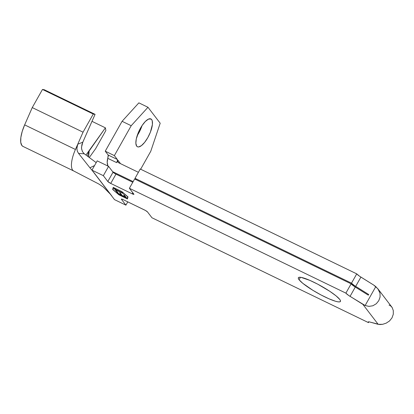 <?xml version="1.0" encoding="UTF-8"?>
<svg xmlns="http://www.w3.org/2000/svg" width="414" height="414" viewBox="0 0 414 414"><rect width="100%" height="100%" fill="white"/><g stroke="black" fill="none" stroke-linecap="round" stroke-linejoin="round"><path stroke-width="0.62" d="M137.169 135.678A15.458 5.434 115.8 0 0 142.049 125.608L140.082 130.508L137.158 135.694M151.653 119.563A15.458 5.434 -64.2 0 1 148.45 136.423A15.458 5.434 -64.2 0 1 137.432 146.758A15.458 5.434 -64.2 0 1 136.682 146.137L135.859 143.301L136.299 138.881L139.135 130.777L142.054 125.592L145.298 121.514L148.367 119.165L150.799 118.89L151.653 119.563L152.217 120.748L152.414 124.448L150.396 132.159L147.808 137.603L144.667 142.328L141.448 145.609L138.643 146.944L137.536 146.81L136.682 146.137A15.458 5.434 -64.2 0 1 139.885 129.277A15.458 5.434 -64.2 0 1 150.903 118.942A15.458 5.434 -64.2 0 1 151.653 119.563L149.946 118.74L151.653 119.563M339.759 299.436A24.147 3.938 29.4 0 1 340.448 301.439A24.147 3.938 29.4 0 1 321.316 295.104A24.147 3.938 29.4 0 1 299.063 279.729L300.44 277.282L299.063 279.729L302.789 283.321L312.834 290.286L321.021 294.949L328.959 298.794L335.443 301.237L337.819 301.806L339.49 301.904L340.386 301.532L340.474 300.699L339.759 299.436L336.033 295.844L329.777 291.296L317.802 284.216L309.863 280.371L300.999 277.359L299.332 277.261L298.432 277.634L298.344 278.467L299.063 279.729A24.147 3.938 29.4 0 1 298.37 277.727A24.147 3.938 29.4 0 1 317.502 284.061A24.147 3.938 29.4 0 1 339.759 299.436M108.199 155.053L105.244 151.188L114.357 155.607L131.202 125.716L147.979 107.273L131.202 125.716L122.083 121.302L138.861 102.858L147.979 107.273L160.192 123.222L150.768 151.276L140.656 169.222L150.768 151.276L160.192 123.222L147.979 107.273L138.861 102.858L122.083 121.302L105.244 151.188L122.083 121.302L131.202 125.716L114.357 155.607L105.244 151.188L108.199 155.053L117.317 159.468L117.385 160.741L116.644 162.624L117.954 160.301L120.526 163.659L117.954 160.301L117.767 161.708L118.647 162.749A1.93 1.78 142.6 0 1 117.954 160.301L116.644 162.624L107.775 158.329L108.199 155.053L117.317 159.468L114.357 155.607L117.317 159.468A2.707 0.952 -64.2 0 1 116.644 162.624L107.775 158.329L108.349 155.555M127.771 201.866L125.918 205.158L114.523 199.636L113.477 198.27L114.523 199.636L125.918 205.158L121.457 199.331L125.918 205.158L127.771 201.866M368.481 294.375L355.673 286.395L360.91 277.095L373.723 285.075L359.492 276.174L356.744 273.866L351.502 283.166L135.005 178.32L136.035 179.66L135.005 178.32L351.502 283.166L354.255 285.469L368.481 294.375L368.688 294.949L368.108 295.037L355.295 287.062L351.129 283.828L134.633 178.983L129.391 188.282L133.851 194.109A2.707 0.44 29.4 0 1 133.929 194.332A2.707 0.44 29.4 0 1 132.211 193.835L132.816 192.758L132.211 193.835L110.724 183.433L115.961 174.134L132.775 182.274L115.04 173.647L113.048 172.198L108.587 166.371L97.192 160.855L91.955 170.154L97.192 160.855L108.587 166.371L103.345 175.671L91.955 170.154L93 171.515L91.955 170.154L103.345 175.671L107.806 181.498L110.724 183.433L132.211 193.835L133.924 194.342L129.391 188.282L134.633 178.983L351.129 283.828L345.887 293.128L129.391 188.282L345.887 293.128L348.64 295.436L362.866 304.337L378.179 324.338L382.702 324.297M127.129 198.71L118.989 194.766L113.006 189.622L113.529 187.635L121.669 191.573L127.657 196.717L127.129 198.71L127.766 196.686L127.129 198.71L118.989 194.766L113.006 189.622L113.565 187.573L121.7 191.516L127.657 196.717L127.129 198.71M115.842 189.969L123.144 193.504L122.735 192.971L115.434 189.431L113.721 187.884L115.879 190.704L116.717 191.108L115.987 189.705L115.842 189.969L123.144 193.504L122.735 192.971L115.434 189.431L113.721 187.884L115.879 190.704L116.717 191.108L115.842 189.969M126.56 197.964L124.34 195.066L123.507 194.663L125.313 197.023L122.182 195.506L120.376 193.147L119.542 192.743L121.349 195.103L118.844 193.892L117.007 191.491L116.174 191.087L118.42 194.021L126.56 197.964L124.34 195.066L123.507 194.663L125.313 197.023L122.182 195.506L120.376 193.147L119.542 192.743L121.349 195.103L118.844 193.892L117.007 191.491L116.174 191.087L118.42 194.021L126.56 197.964M82.81 142.188L95.075 114.342L44.288 89.745L95.075 114.342L93.269 114.041L83.043 132.185L75.436 149.47A22.408 7.876 115.8 0 0 73.537 170.884M368.9 321.833L368.46 322.615L151.964 217.769L147.503 211.942L145.505 210.493L123.098 199.6L121.675 199.067L121.457 199.331L121.612 199.056L121.457 199.331A2.707 0.44 29.4 0 1 121.38 199.108A2.707 0.44 29.4 0 1 123.098 199.6L144.584 210.007A2.707 0.44 29.4 0 1 147.503 211.942L151.964 217.769L368.46 322.615A7.726 1.263 29.4 0 1 368.237 321.973A7.726 1.263 29.4 0 1 369.681 321.994L368.346 321.88L368.46 322.615L368.9 321.833M368.952 306.381L372.874 305.77L376.29 303.736L378.789 300.662L380.088 297.004L379.985 293.159L378.427 289.557L375.793 286.602L365.138 305.511L375.793 286.602L373.723 285.075L377.915 288.837L379.985 293.159L380.088 297.004L378.789 300.662L376.29 303.736L372.874 305.77L368.952 306.381L365.138 305.511L362.866 304.337L378.179 324.338L369.681 321.994L379.721 324.555L382.665 324.307L386.257 323.127M392.177 307.53L377.915 288.837M393.3 310.583L392.151 307.483L390.371 305.651L389.031 305.077M393.29 314.267L393.295 310.552M389.465 321.016L389.791 320.71M386.122 323.194L389.502 320.979L391.991 317.89L393.295 314.242M356.744 273.866L140.248 169.021L356.744 273.866A7.726 1.263 -150.6 0 0 360.91 277.095L355.673 286.395A7.726 1.263 29.4 0 1 351.502 283.166L356.744 273.866M138.39 172.312L118.647 162.749L138.39 172.312M113.405 172.048L133.153 181.611L113.405 172.048A12.751 11.752 142.6 0 1 112.608 171.619L114.269 173.176L113.405 172.048M111.759 195.879L93.89 172.54M121.814 191.568L113.203 187.402L112.66 189.457L118.849 194.771L127.455 198.943L127.998 196.883L121.814 191.568L127.998 196.883L127.455 198.943L118.849 194.771L112.66 189.457L112.846 189.126L113.084 189.327L112.846 189.126L112.66 189.457L113.203 187.402L121.814 191.568M135.005 178.32L140.248 169.021L135.005 178.32M365.138 305.511L350.058 296.362L355.295 287.062L368.108 295.037L368.703 294.644M345.887 293.128L351.129 283.828A7.726 1.263 -150.6 0 0 355.295 287.062L350.058 296.362A7.726 1.263 29.4 0 1 345.887 293.128M82.816 142.183L95.075 114.342L93.269 114.041L83.043 132.185L77.744 144.222L82.816 142.183L81.511 147.218L81.579 148.864L82.541 151.783L84.301 153.806L96.193 162.63L84.301 153.806L78.541 153.392L77.33 151.177L76.859 148.507L77.744 144.222L82.816 142.183L81.874 144.807L81.517 148.176L82.257 151.229M90.117 168.022L89.921 167.773L94.532 165.574L89.921 167.773L78.541 153.392L77.439 151.462L76.895 149.149L77.004 146.665L77.744 144.222L75.436 149.47L24.649 124.873A22.408 7.876 115.8 0 0 22.936 146.385L73.723 170.982A22.408 7.876 -64.2 0 1 75.436 149.47L24.649 124.873L32.256 107.588L42.482 89.445L44.288 89.745L42.482 89.445L93.269 114.041L42.482 89.445L32.256 107.588L83.043 132.185L32.256 107.588L24.649 124.873L22.211 131.424L20.855 137.438L20.731 142.292L21.849 145.48L23.024 146.432M87.804 154.774L89.191 150.515L85.957 155.038L89.191 150.515L88.668 157.051L89.191 150.515L105.404 127.833L91.991 121.338L105.404 127.833L88.41 152.026M113.477 198.27L93 171.515M91.572 169.73L91.152 169.248M89.305 157.522L95.644 148.652L105.87 130.508L105.404 127.833L105.87 130.508L95.644 148.652L89.305 157.522M73.77 171.003A22.408 7.876 -64.2 0 1 73.723 170.982L98.765 183.987L103.195 186.962L110.264 194.078M89.921 167.773L91.98 170.185M84.301 153.806L78.541 153.392M87.82 156.42L87.949 153.687M107.909 166.04A12.751 11.752 142.6 0 1 107.775 158.329L107.195 162.417L108.033 166.356M127.284 198.435L127.553 198.565L127.284 198.435M113.291 187.444L112.846 189.126L113.291 187.444M116.199 190.44L115.879 190.704L116.07 190.373L114.424 188.225L116.199 190.44M126.042 197.292L125.354 196.955L126.042 197.292M122.078 195.372L121.39 195.035L122.078 195.372M118.74 193.752L118.42 194.021L118.606 193.69L116.872 191.428L118.74 193.752M121.535 194.771L121.349 195.103L121.535 194.771L120.241 193.079L121.535 194.771M125.504 196.691L125.313 197.023L125.504 196.691L124.205 194.999L125.504 196.691M103.345 175.671L108.587 166.371L113.048 172.198L107.806 181.498L103.345 175.671M110.724 183.433A2.707 0.44 29.4 0 1 107.806 181.498L113.048 172.198A2.707 0.44 -150.6 0 0 115.961 174.134L110.724 183.433"/></g></svg>
